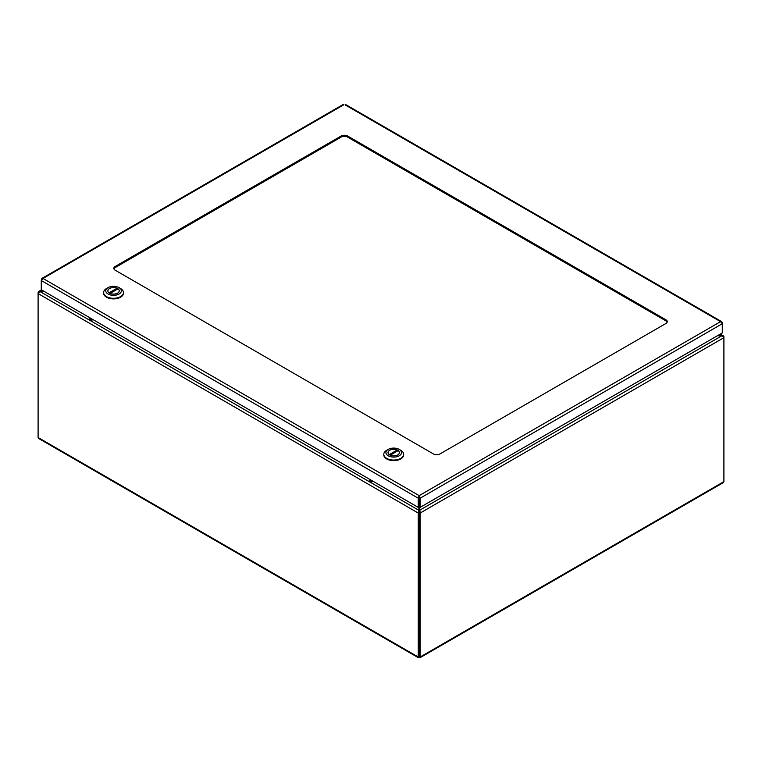 <?xml version="1.0" encoding="UTF-8"?>
<svg xmlns="http://www.w3.org/2000/svg" width="762" height="762" viewBox="0 0 762 762"><rect width="100%" height="100%" fill="white"/><g stroke="black" fill="none" stroke-linecap="round" stroke-linejoin="round"><path stroke-width="1.14" d="M717.356 335.775L721.833 335.775L723.9 337.68L420.157 513.045L419.214 512.502L419.214 656.463L418.871 510.302L418.252 513.045L418.252 657.006L419.205 657.549L420.157 657.006L420.157 513.045L419.538 507.025M418.871 507.006L418.871 510.302L40.167 291.656L44.615 291.656M419.538 511.397L418.252 513.045L38.1 293.56L40.167 291.274L38.852 291.389L38.1 292.465L38.1 437.521L419.205 657.549L723.9 481.641L723.309 482.622L419.957 657.758M418.452 657.758L38.691 438.502L38.1 437.521M720.481 333.966L723.9 336.585L723.9 481.641M43.948 291.274L40.167 291.274L42.053 290.179M723.148 335.509L718.023 335.394M419.538 511.321L419.538 510.302L721.833 335.775L719.928 334.289M723.9 336.585L723.414 336.861M38.586 292.741L38.1 292.465M418.252 657.006L419.195 656.463L420.157 657.006M419.205 656.463L419.205 657.549M341.185 137.074A4.505 2.6 180 0 1 347.558 137.074L347.558 135.988A4.505 2.6 0 0 0 341.185 135.988L341.185 137.074L115.138 267.586L115.138 266.5L341.185 135.988M113.919 268.881A4.505 2.6 180 0 1 115.138 267.586M115.138 266.5A4.505 2.6 0 0 0 113.814 268.338A4.505 2.6 0 0 0 115.138 270.177L433.511 453.99A4.505 2.6 0 0 0 439.884 453.99L665.931 323.479A4.505 2.6 0 0 0 667.255 321.64A4.505 2.6 0 0 0 665.931 319.802L665.931 320.888A4.505 2.6 180 0 1 667.15 322.183M665.931 320.888L347.558 137.074M347.558 135.988L665.931 319.802M343.414 104.994L42.996 278.444L419.186 495.633L419.176 497.643L420.138 498.186L722.29 323.736L722.29 322.64L721.7 321.659L720.566 321.64L722.29 323.736L722.29 332.927L420.138 507.368L420.138 498.186L419.186 495.633L418.233 498.186L418.233 507.368L41.262 289.731L41.262 280.54L42.996 278.444L41.853 278.463L41.262 280.54L418.233 498.186L419.176 497.643L419.176 506.825L418.233 507.368M419.186 495.633L720.566 321.64L345.319 104.994M419.186 496.729L419.195 506.825L420.138 507.368M373.466 481.517L370.923 482.041L369.151 481.022L370.056 479.555M383.8 454.619A9.925 5.734 0 0 0 383.791 454.904A9.925 5.734 0 0 0 393.716 460.639A9.925 5.734 0 0 0 403.641 454.904A9.925 5.734 0 0 0 403.631 454.619M399.231 449.409L400.736 450.275A9.925 5.734 180 0 1 403.641 454.323A9.925 5.734 180 0 1 393.716 460.058A9.925 5.734 180 0 1 383.791 454.323A9.925 5.734 180 0 1 386.696 450.275L388.201 449.409A7.801 4.505 180 0 1 399.231 449.409A7.801 4.505 180 0 1 399.231 455.771A7.801 4.505 180 0 1 388.201 455.771A7.801 4.505 180 0 1 388.201 449.409L386.696 450.275M389.687 450.256A5.705 3.296 0 0 0 388.01 452.59A5.705 3.296 0 0 0 393.716 455.886A5.705 3.296 0 0 0 399.431 452.59A5.705 3.296 0 0 0 395.907 449.542A5.705 3.296 0 0 0 389.687 450.256M389.239 454.6L397.192 449.999A5.677 3.277 0 0 0 391.22 449.647A5.677 3.277 0 0 0 388.048 452.59A5.677 3.277 0 0 0 389.239 454.6L389.239 454.628M390.239 455.181L398.202 450.58A5.677 3.277 180 0 1 399.393 452.59A5.677 3.277 180 0 1 396.211 455.533A5.677 3.277 180 0 1 390.239 455.181L390.239 455.181M397.192 451.161L397.192 449.999M93.288 319.764L90.745 320.288L88.973 319.259L89.878 317.792M103.632 292.856A9.925 5.734 0 0 0 103.613 293.151A9.925 5.734 0 0 0 113.548 298.885A9.925 5.734 0 0 0 123.473 293.151A9.925 5.734 0 0 0 123.454 292.856M119.062 287.645L120.567 288.522A9.925 5.734 180 0 1 123.473 292.57A9.925 5.734 180 0 1 113.548 298.304A9.925 5.734 180 0 1 103.613 292.57A9.925 5.734 180 0 1 106.528 288.522L108.033 287.645A7.801 4.505 180 0 1 119.062 287.645A7.801 4.505 180 0 1 119.062 294.018A7.801 4.505 180 0 1 108.033 294.018A7.801 4.505 180 0 1 108.033 287.645L106.528 288.522M109.509 288.503A5.705 3.296 0 0 0 107.833 290.836A5.705 3.296 0 0 0 113.548 294.132A5.705 3.296 0 0 0 119.253 290.836A5.705 3.296 0 0 0 115.729 287.788A5.705 3.296 0 0 0 109.509 288.503M109.061 292.846L117.024 288.246A5.677 3.277 0 0 0 111.052 287.893A5.677 3.277 0 0 0 107.871 290.836A5.677 3.277 0 0 0 109.061 292.846L109.061 292.875M110.061 293.418L118.024 288.827A5.677 3.277 180 0 1 119.215 290.836A5.677 3.277 180 0 1 116.034 293.77A5.677 3.277 180 0 1 110.061 293.418L110.061 293.446M117.024 289.408L117.024 288.246M372.199 480.784L370.265 481.184L370.951 480.07M92.021 319.03L90.087 319.43L90.773 318.316M38.852 291.389L41.5 289.865M721.7 321.659L345.119 104.242M343.614 104.242L41.853 278.463M383.791 454.323L383.791 454.904M403.641 454.323L403.641 454.904M103.613 292.57L103.613 293.151M123.473 292.57L123.473 293.151"/></g></svg>
